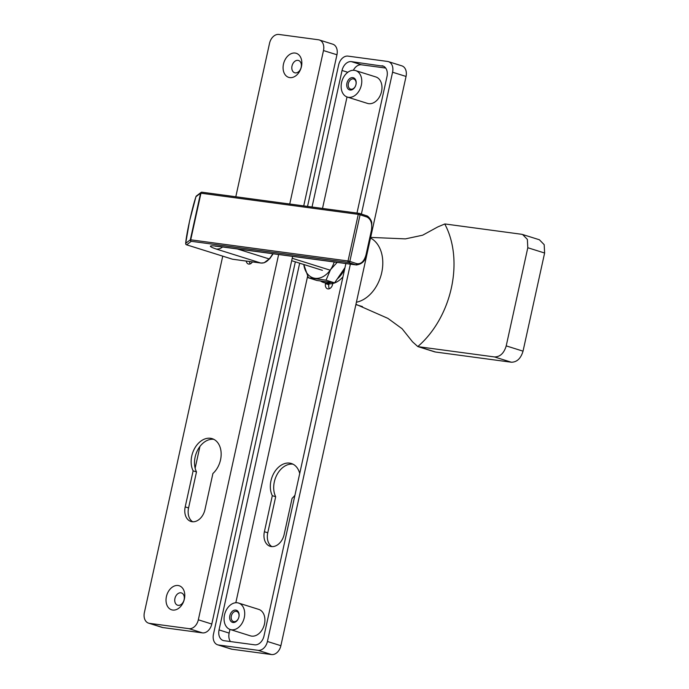 <?xml version="1.0" encoding="UTF-8"?>
<svg xmlns="http://www.w3.org/2000/svg" width="689" height="689" viewBox="0 0 689 689"><rect width="100%" height="100%" fill="white"/><g stroke="black" fill="none" stroke-linecap="round" stroke-linejoin="round"><path stroke-width="1.03" d="M283.472 64.12A12.609 9.009 -72.6 0 0 289.768 77.599A12.609 9.009 -72.6 0 0 301.455 66.54A12.609 9.009 -72.6 0 0 295.168 53.062A12.609 9.009 -72.6 0 0 283.472 64.12M292.007 66.006A6.434 4.59 -72.6 0 0 294.668 72.758A6.434 4.59 -72.6 0 0 301.179 67.238A6.434 4.59 -72.6 0 0 298.518 60.486A6.434 4.59 -72.6 0 0 292.007 66.006M166.411 596.571A12.609 9.009 -72.6 0 0 172.706 610.049A12.609 9.009 -72.6 0 0 184.394 598.991A12.609 9.009 -72.6 0 0 178.098 585.512A12.609 9.009 -72.6 0 0 166.411 596.571M174.937 598.457A6.434 4.59 -72.6 0 0 177.598 605.209A6.434 4.59 -72.6 0 0 184.109 599.688A6.434 4.59 -72.6 0 0 181.448 592.936A6.434 4.59 -72.6 0 0 174.937 598.457M213.823 439.341A20.17 14.409 -72.6 0 0 195.133 457.04A20.17 14.409 -72.6 0 0 196.494 471.896L193.127 470.845L185.203 506.889A13.866 9.904 -72.6 0 0 190.939 521.452A13.866 9.904 -72.6 0 0 204.977 509.55L212.91 473.507A20.17 14.409 -72.6 0 0 220.532 459.856A20.17 14.409 -72.6 0 0 212.186 438.669A20.17 14.409 -72.6 0 0 191.766 455.98A20.17 14.409 -72.6 0 0 193.127 470.845M292.627 256.386L211.79 624.036A10.085 7.209 107.4 0 1 202.445 632.881L162.88 627.558A10.085 7.209 107.4 0 1 162.027 627.369L148.557 623.14A10.085 7.209 -72.6 0 1 144.38 612.555L222.736 256.162M235.802 196.761L269.537 43.295A10.085 7.209 -72.6 0 1 278.89 34.45L318.447 39.773A10.085 7.209 -72.6 0 1 319.308 39.962A10.085 7.209 -72.6 0 1 323.486 50.555L289.742 204.013M278.64 254.508L198.329 619.807L211.79 624.036M319.308 39.962L332.778 44.191A10.085 7.209 107.4 0 1 336.947 54.776L303.728 205.899M202.445 632.881L188.975 628.652L149.418 623.338L162.88 627.558M195.142 468.21L199.913 446.515M246.223 261.053A4.918 3.514 -72.6 0 0 248.35 263.982A4.918 3.514 -72.6 0 0 252.458 261.898M148.557 623.14A10.085 7.209 -72.6 0 0 149.418 623.338M188.975 628.652A10.085 7.209 -72.6 0 0 198.329 619.807M249.53 261.51A4.918 3.514 -72.6 0 0 250.228 263.878M196.494 471.896L188.571 507.948A13.866 9.904 -72.6 0 0 192.687 521.771M346.92 83.223A6.365 4.547 -72.6 0 0 350.098 90.026A6.365 4.547 -72.6 0 0 355.998 84.437A6.365 4.547 -72.6 0 0 352.82 77.633A6.365 4.547 -72.6 0 0 346.92 83.223M348.393 83.55A5.297 3.781 -72.6 0 0 350.589 89.105A5.297 3.781 -72.6 0 0 355.946 84.566A5.297 3.781 -72.6 0 0 353.758 79.002A5.297 3.781 -72.6 0 0 348.393 83.55M229.85 615.673A6.365 4.547 -72.6 0 0 233.028 622.477A6.365 4.547 -72.6 0 0 238.928 616.888A6.365 4.547 -72.6 0 0 235.75 610.084A6.365 4.547 -72.6 0 0 229.85 615.673M231.332 616A5.297 3.781 -72.6 0 0 233.519 621.556A5.297 3.781 -72.6 0 0 238.885 617.017A5.297 3.781 -72.6 0 0 236.689 611.453A5.297 3.781 -72.6 0 0 231.332 616M244.285 617.611A13.866 9.904 -72.6 0 0 238.54 603.047A13.866 9.904 -72.6 0 0 224.502 614.95A13.866 9.904 -72.6 0 0 230.238 629.513A13.866 9.904 -72.6 0 0 244.285 617.611M230.238 629.513L250.443 635.852A13.866 9.904 -72.6 0 0 264.481 623.95A13.866 9.904 -72.6 0 0 258.745 609.386L238.54 603.047M361.346 85.16A13.866 9.904 -72.6 0 0 355.61 70.597A13.866 9.904 -72.6 0 0 341.572 82.499A13.866 9.904 -72.6 0 0 347.308 97.063A13.866 9.904 -72.6 0 0 361.346 85.16M347.308 97.063L367.504 103.402A13.866 9.904 -72.6 0 0 381.551 91.499A13.866 9.904 -72.6 0 0 375.806 76.935L355.61 70.597M294.944 495.21A20.17 14.409 107.4 0 1 292.093 498.336L284.169 534.388A13.866 9.904 107.4 0 1 270.131 546.291A13.866 9.904 107.4 0 1 264.395 531.727L272.319 495.684A20.17 14.409 107.4 0 1 270.958 480.819A20.17 14.409 107.4 0 1 291.378 463.508A20.17 14.409 107.4 0 1 299.715 473.524M271.879 546.61A13.866 9.904 107.4 0 1 267.763 532.778L275.686 496.735A20.17 14.409 107.4 0 1 274.325 481.878A20.17 14.409 107.4 0 1 293.014 464.179M295.348 261.846L213.469 634.224A10.085 7.209 -72.6 0 0 217.646 644.809A10.085 7.209 -72.6 0 0 218.508 645.007L258.065 650.33A10.085 7.209 -72.6 0 0 267.418 641.476L350.374 264.154M361.389 214.046L392.575 72.224A10.085 7.209 -72.6 0 0 388.398 61.631A10.085 7.209 -72.6 0 0 387.537 61.442L347.979 56.119A10.085 7.209 -72.6 0 0 338.635 64.964L307.535 206.407M267.418 641.476L280.879 645.705L406.045 76.445L392.575 72.224M218.508 645.007L231.978 649.227L271.535 654.55L258.065 650.33M383.644 66.273L351.399 61.631L361.501 64.8A10.085 7.209 -72.6 0 0 353.362 70.269M381.964 65.748A10.085 7.209 107.4 0 1 382.826 65.937A10.085 7.209 107.4 0 1 387.003 76.531L356.98 213.065M299.672 263.198L219.05 629.918A10.085 7.209 107.4 0 0 223.219 640.512A10.085 7.209 107.4 0 0 224.08 640.701L254.646 644.818A10.085 7.209 107.4 0 0 263.999 635.964L345.878 263.551M347.824 72.293L342.045 70.476L312.031 207.019M342.045 70.476A10.085 7.209 107.4 0 1 351.399 61.631M329.42 288.717A4.918 3.514 107.4 0 1 328.868 284.712L329.066 283.825M280.879 645.705A10.085 7.209 107.4 0 1 271.535 654.55M231.978 649.227A10.085 7.209 107.4 0 1 231.116 649.038L217.646 644.809M388.398 61.631L401.868 65.86A10.085 7.209 107.4 0 1 406.045 76.445M347.023 96.968L322.512 208.422M307.613 276.22L235.819 602.737M229.954 629.419L229.144 633.088A10.085 7.209 -72.6 0 0 230.462 641.562M385.685 68.056L361.501 64.8M332.761 283.506L332.52 284.6A4.918 3.514 107.4 0 1 327.542 288.82A4.918 3.514 107.4 0 1 325.509 283.661L325.621 283.11M272.319 495.684L275.686 496.735M355.946 304.305L387.898 318.37L402.1 328.739L412.504 341.796L417.801 346.558A12.609 9.009 -72.6 0 0 418.679 346.739L494.53 356.945C500.119 356.893 504.021 353.207 506.217 345.887L527.8 247.739L527.361 239.393L522.581 234.501L521.504 234.26L445.654 224.054A12.609 9.009 -72.6 0 0 444.749 223.994L437.756 226.939L422.658 235.199L405.425 238.876L370.648 237.412M355.886 304.59L362.466 306.596M506.217 345.887L523.037 351.157C520.841 358.487 516.948 362.173 511.35 362.225L435.508 352.019A12.609 9.009 107.4 0 1 434.432 351.778L417.801 346.558A84.471 60.348 107.4 0 0 451.364 287.976A84.471 60.348 107.4 0 0 444.749 223.994M522.581 234.501L539.401 239.772L544.181 244.673L544.62 253.018L527.8 247.739M523.037 351.157L544.62 253.018M342.967 276.789A22.694 16.217 107.4 0 1 326.259 283.317L323.572 282.464A22.694 16.217 107.4 0 1 320.454 280.957M344.793 268.486A22.694 16.217 107.4 0 1 337.266 278.95M331.09 282.387A22.694 16.217 107.4 0 1 323.572 282.464M337.179 262.38L330.531 269.649L326.035 280.173L308.388 277.796L316.949 280.483L334.596 282.86L344.982 267.625M308.388 277.796L303.797 264.498A21.437 15.313 107.4 0 0 304.056 266.083A21.437 15.313 107.4 0 0 315.002 278.296A21.437 15.313 107.4 0 0 330.531 269.649A21.437 15.313 107.4 0 0 334.208 261.984M326.035 280.173L334.596 282.86M371.405 230.367C372.43 223.563 370.949 219.128 366.961 217.044L360.089 214.77L349.84 261.389L356.713 263.663C361.01 264.343 364.111 261.424 366.014 254.904L371.405 230.367L366.014 254.904M216.217 249.03C207.587 246.007 208.534 245.129 219.05 246.395L355.472 264.748L348.6 262.466L191.284 241.305L186.65 244.828L232.512 259.21L260.83 263.026L216.217 249.03A12.609 9.009 107.4 0 0 222.599 246.963M185.668 243.682A1.257 1.085 5.6 0 1 185.668 243.475L189.578 220.962L195.969 196.598A1.257 1.257 0 0 1 196.408 195.977A1.257 1.249 52.8 0 0 195.943 196.701C192.128 207.94 186.288 234.527 185.694 243.32L190.328 239.798L200.577 193.178L195.943 196.701A1.257 0.965 17.7 0 1 196.003 196.52M356.652 264.989L355.472 264.748A1.257 0.973 108.4 0 0 356.713 263.663M366.272 255.033C365.403 260.804 362.113 264.111 356.402 264.964L220.067 246.628A12.609 8.759 -82.3 0 1 219.05 246.395M232.296 259.15A1.257 0.904 -72.6 0 0 232.4 259.185L186.538 244.802A1.257 1.257 0 0 1 185.668 243.475A1.257 1.085 5.6 0 1 185.694 243.32A1.257 1.249 52.8 0 0 186.65 244.828A1.257 0.904 -72.6 0 1 186.426 244.759M341.865 273.86L340.934 273.567M330.152 270.183L292.205 258.28M322.409 270.329L291.68 260.692M336.947 54.776L323.486 50.555M188.571 507.948L185.203 506.889M219.05 629.918L229.144 633.088M264.395 531.727L267.763 532.778M325.509 283.661L328.868 284.712M356.402 302.221A34.037 24.322 -72.6 0 0 381.732 272.577A34.037 24.322 -72.6 0 0 370.518 238.024M418.679 346.739L435.508 352.019M511.35 362.225L494.53 356.945M237.309 248.944L269.21 258.952A34.037 24.322 -72.6 0 0 272.818 253.724M190.715 239.815L348.031 260.976L358.28 214.357L200.964 193.196L190.715 239.815A1.257 0.878 97.7 0 0 191.284 241.305A1.257 1.249 52.8 0 1 190.328 239.798L190.715 239.815M201.886 192.205A1.257 1.249 52.8 0 0 200.577 193.178L200.964 193.196A1.257 0.878 97.7 0 1 202.075 192.231L359.184 213.366M359.641 213.478L366.264 215.674A1.257 0.973 -71.6 0 1 366.393 215.709L359.52 213.426A1.257 0.973 108.4 0 1 360.089 214.77L358.28 214.357A1.257 0.878 97.7 0 1 359.391 213.392A1.257 0.973 108.4 0 1 359.52 213.426A1.257 1.257 0 0 0 359.288 213.375L201.972 192.205A1.257 1.257 0 0 0 201.042 192.455L196.408 195.977M260.83 263.026A12.609 9.009 -72.6 0 0 269.21 258.952L264.076 262.802L260.924 263.043A1.257 0.878 -82.3 0 1 260.83 263.026M261.053 263.052A1.257 0.878 -82.3 0 1 260.924 263.043L232.615 259.236A1.257 0.878 -82.3 0 1 232.512 259.21A1.257 0.904 -72.6 0 1 232.4 259.185A1.257 1.257 0 0 0 232.615 259.236A1.257 0.878 -82.3 0 0 232.718 259.236M348.031 260.976A1.257 0.878 97.7 0 0 348.6 262.466A1.257 0.973 -71.6 0 0 349.84 261.389L348.031 260.976M366.961 217.044A1.257 0.973 -71.6 0 0 366.393 215.709C368.408 215.786 371.965 221.005 371.75 222.866L371.672 230.496M220.067 246.628L215.089 246.154M273.18 253.767L269.614 258.926"/></g></svg>
